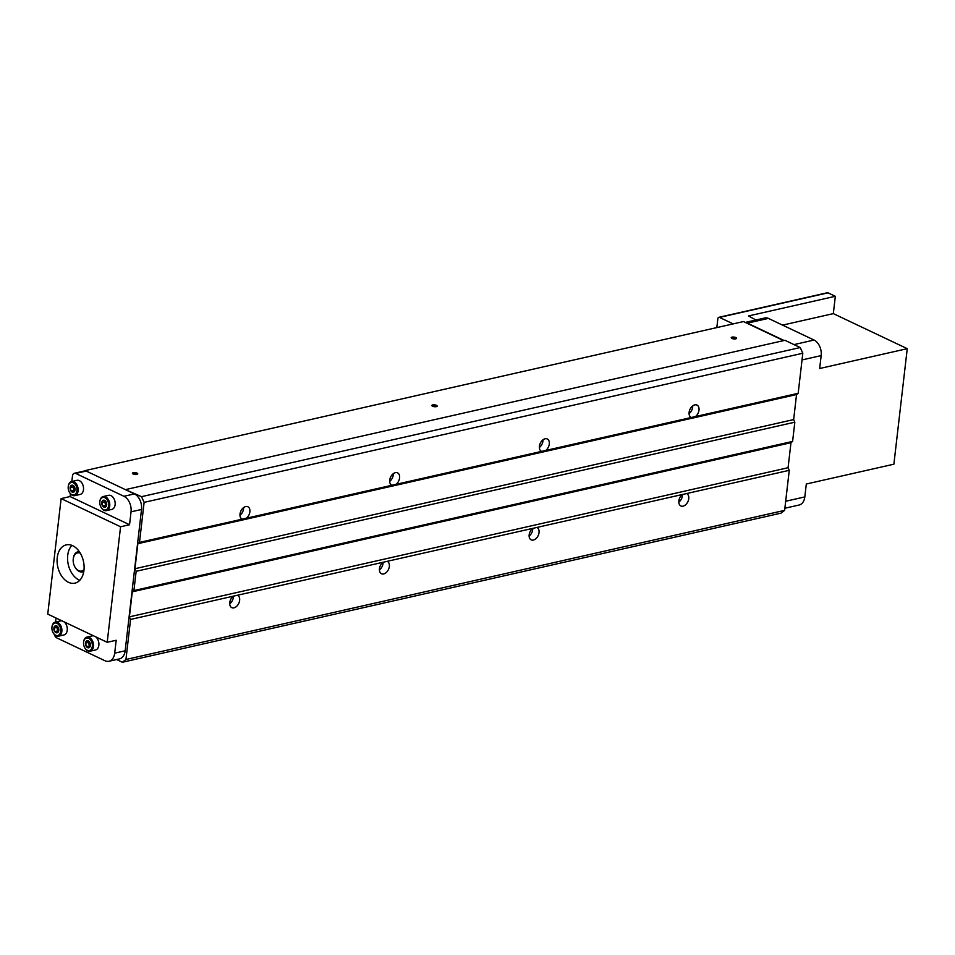 <?xml version="1.0" encoding="UTF-8"?>
<svg xmlns="http://www.w3.org/2000/svg" width="955" height="955" viewBox="0 0 955 955"><rect width="100%" height="100%" fill="white"/><g stroke="black" fill="none" stroke-linecap="round" stroke-linejoin="round"><path stroke-width="1.43" d="M745.27 322.42L765.003 317.955A10.326 6.912 -102.8 0 1 768.393 318.397L814.066 340.052A12.391 8.297 -102.8 0 1 821.169 355.594L819.677 368.499L907.25 348.671L893.88 464.19L806.307 484.018L804.814 496.922A12.391 8.297 77.2 0 1 799.12 505.016L784.879 508.239M54.471 634.645A4.13 2.769 -102.8 0 0 56.715 637.868L104.919 660.717A12.391 8.297 -102.8 0 0 108.989 661.254A12.391 8.297 -102.8 0 0 114.684 653.16L116.188 640.268L107.199 642.297L120.569 526.766L129.546 524.737L131.038 511.832A12.391 8.297 -102.8 0 0 123.947 496.29L75.743 473.441A4.13 2.769 -102.8 0 0 74.383 473.262A4.13 2.769 -102.8 0 0 72.484 475.96L71.84 481.487M108.989 661.254L119.471 658.878A12.391 8.297 -102.8 0 0 125.165 650.797L141.519 509.469A12.391 8.297 -102.8 0 0 134.428 493.914L86.213 471.066A4.13 2.769 -102.8 0 0 85.114 470.851A4.13 2.769 -102.8 0 0 84.864 470.887L74.383 473.262M116.606 659.523L122.359 662.257L125.941 659.487L130.572 619.437L129.391 616.846L132.291 591.813L133.915 590.56L136.147 571.305L134.965 568.714L137.854 543.682L139.49 542.416L144.121 502.366L141.519 496.672L125.785 489.82M85.114 470.851L84.386 470.994M122.359 662.257L781.047 513.133L784.628 510.364L789.26 470.314L788.078 467.723L790.979 442.69L792.602 441.425L794.835 422.182L793.653 419.579L796.542 394.558L798.177 393.293L802.809 353.243L800.206 347.548L784.962 340.314L126.275 489.438M125.941 659.487L784.628 510.364M536.829 527.458A6.816 4.489 -64.6 0 1 537.02 527.542A6.816 4.489 -64.6 0 1 538.727 534.12A6.816 4.489 -64.6 0 1 533.368 540.053A6.816 4.489 -64.6 0 1 531.183 539.862A6.816 4.489 -64.6 0 1 529.177 534.669A6.816 4.489 -64.6 0 1 532.711 528.39L789.26 470.314M387.121 561.349A6.816 4.489 -64.6 0 1 387.324 561.433A6.816 4.489 -64.6 0 1 389.031 568.01A6.816 4.489 -64.6 0 1 383.659 573.955A6.816 4.489 -64.6 0 1 381.487 573.752A6.816 4.489 -64.6 0 1 379.481 568.559A6.816 4.489 -64.6 0 1 383.015 562.28L532.711 528.39M237.425 595.24A6.816 4.489 -64.6 0 1 237.616 595.323A6.816 4.489 -64.6 0 1 239.323 601.901A6.816 4.489 -64.6 0 1 233.963 607.846A6.816 4.489 -64.6 0 1 231.779 607.643A6.816 4.489 -64.6 0 1 229.773 602.462A6.816 4.489 -64.6 0 1 233.307 596.183L383.015 562.28M130.572 619.437L233.307 596.183M686.526 493.568A6.816 4.489 -64.6 0 1 686.729 493.651A6.816 4.489 -64.6 0 1 688.436 500.229A6.816 4.489 -64.6 0 1 683.064 506.162A6.816 4.489 -64.6 0 1 680.879 505.971A6.816 4.489 -64.6 0 1 678.886 500.778A6.816 4.489 -64.6 0 1 682.419 494.499M129.391 616.846L788.078 467.723M132.291 591.813L790.979 442.69M133.915 590.56L792.602 441.425M136.147 571.305L794.835 422.182M134.965 568.714L793.653 419.579M137.854 543.682L796.542 394.558M545.735 450.45L541.628 451.381A6.816 4.489 -64.6 0 1 541.425 451.297A6.816 4.489 -64.6 0 1 540.303 443.216A6.816 4.489 -64.6 0 1 547.275 438.978A6.816 4.489 -64.6 0 1 549.268 444.171A6.816 4.489 -64.6 0 1 545.735 450.45L691.325 417.49A6.816 4.489 -64.6 0 1 691.134 417.407A6.816 4.489 -64.6 0 1 689.999 409.325A6.816 4.489 -64.6 0 1 696.971 405.087A6.816 4.489 -64.6 0 1 698.976 410.268A6.816 4.489 -64.6 0 1 695.443 416.559L798.177 393.293M396.038 484.34L391.92 485.271A6.816 4.489 -64.6 0 1 391.729 485.188A6.816 4.489 -64.6 0 1 390.595 477.106A6.816 4.489 -64.6 0 1 397.567 472.868A6.816 4.489 -64.6 0 1 399.572 478.061A6.816 4.489 -64.6 0 1 396.038 484.34L541.628 451.381M246.33 518.231L242.224 519.162A6.816 4.489 -64.6 0 1 242.033 519.078A6.816 4.489 -64.6 0 1 240.899 510.997A6.816 4.489 -64.6 0 1 247.87 506.759A6.816 4.489 -64.6 0 1 249.864 511.952A6.816 4.489 -64.6 0 1 246.33 518.231L391.92 485.271M139.49 542.416L242.224 519.162M695.443 416.559L691.325 417.49M144.121 502.366L802.809 353.243M141.519 496.672L800.206 347.548M432.555 406.221A2.686 0.931 -173.4 0 1 431.982 405.839A2.686 0.931 -173.4 0 1 434.609 404.86A2.686 0.931 -173.4 0 1 436.948 406.412A2.686 0.931 -173.4 0 1 432.555 406.221M133.151 474.014A2.686 0.931 -173.4 0 1 132.578 473.62A2.686 0.931 -173.4 0 1 135.204 472.641A2.686 0.931 -173.4 0 1 137.544 474.193A2.686 0.931 -173.4 0 1 133.151 474.014M731.96 338.44A2.686 0.931 -173.4 0 1 731.387 338.058A2.686 0.931 -173.4 0 1 734.013 337.079A2.686 0.931 -173.4 0 1 736.341 338.631A2.686 0.931 -173.4 0 1 731.96 338.44M783.649 340.613L743.467 321.56L84.78 470.684M70.419 493.747L70.097 496.552L61.12 498.594L47.75 614.113L107.199 642.297M56.047 618.052L55.581 622.039M784.091 340.517L747.431 323.136A10.326 6.912 -102.8 0 0 745.7 322.623M733.177 323.888L719.485 317.406A2.065 1.385 -102.8 0 0 718.805 317.323A2.065 1.385 -102.8 0 0 717.862 318.66L716.823 327.589M718.805 317.323L827.34 292.743A2.065 1.385 -102.8 0 1 828.021 292.839L835.327 296.301L748.505 315.95L755.93 319.997M72.711 545.723A19.625 13.131 -102.8 0 0 66.265 544.875A19.625 13.131 -102.8 0 0 57.789 566.912A19.625 13.131 -102.8 0 0 74.932 583.147A19.625 13.131 -102.8 0 0 84.064 565.778A19.625 13.131 -102.8 0 0 72.711 545.723M61.12 498.594L120.569 526.766M61.92 620.834A7.234 4.835 -102.8 0 0 60.714 620.881L55.33 622.099A7.234 4.835 -102.8 0 0 51.976 627.041A7.234 4.835 -102.8 0 0 51.964 627.232M53.265 633.01A7.234 4.835 -102.8 0 0 53.373 633.177A7.234 4.835 -102.8 0 0 58.518 636.197L63.913 634.98A7.234 4.835 -102.8 0 0 67.292 629.417A7.234 4.835 -102.8 0 0 64.224 621.92M93.542 635.815A7.234 4.835 -102.8 0 0 92.337 635.863L86.953 637.092A7.234 4.835 -102.8 0 0 83.598 642.035A7.234 4.835 -102.8 0 0 83.586 642.226M84.888 648.003A7.234 4.835 -102.8 0 0 84.995 648.17A7.234 4.835 -102.8 0 0 90.14 651.191L95.524 649.973A7.234 4.835 -102.8 0 0 98.914 644.398A7.234 4.835 -102.8 0 0 95.846 636.913M101.158 507.439A7.234 4.835 -102.8 0 0 101.254 507.606A7.234 4.835 -102.8 0 0 106.399 510.639L111.795 509.409A7.234 4.835 -102.8 0 0 115.161 503.01A7.234 4.835 -102.8 0 0 110.971 495.621A7.234 4.835 -102.8 0 0 108.595 495.311L103.212 496.528A7.234 4.835 -102.8 0 0 99.869 501.482A7.234 4.835 -102.8 0 0 99.845 501.673M69.536 492.458A7.234 4.835 -102.8 0 0 69.631 492.625A7.234 4.835 -102.8 0 0 74.777 495.645L80.172 494.427A7.234 4.835 -102.8 0 0 83.539 488.029A7.234 4.835 -102.8 0 0 79.349 480.64A7.234 4.835 -102.8 0 0 76.973 480.317L71.589 481.547A7.234 4.835 -102.8 0 0 68.247 486.489A7.234 4.835 -102.8 0 0 68.223 486.68M70.097 496.552L129.546 524.737M90.14 651.191A7.234 4.835 -102.8 0 0 93.506 644.792A7.234 4.835 -102.8 0 0 89.328 637.403A7.234 4.835 -102.8 0 0 86.953 637.092M88.636 638.31A6.399 4.286 -102.8 0 0 83.562 642.405A6.399 4.286 -102.8 0 0 84.804 647.848A6.399 4.286 -102.8 0 0 91.871 648.111A6.399 4.286 -102.8 0 0 88.636 638.31M88.338 640.901A3.617 2.423 -102.8 0 0 85.484 643.145A3.617 2.423 -102.8 0 0 87.609 647.669A3.617 2.423 -102.8 0 0 90.415 645.329A3.617 2.423 -102.8 0 0 89.722 642.261A3.617 2.423 -102.8 0 0 88.338 640.901M90.403 645.425L88.851 647.729L86.416 646.583L85.532 643.109L87.084 640.805L88.66 641.306M58.518 636.197A7.234 4.835 -102.8 0 0 61.884 629.799A7.234 4.835 -102.8 0 0 57.706 622.409A7.234 4.835 -102.8 0 0 55.33 622.099M57.014 623.317A6.399 4.286 -102.8 0 0 51.94 627.423A6.399 4.286 -102.8 0 0 53.182 632.855A6.399 4.286 -102.8 0 0 60.249 633.117A6.399 4.286 -102.8 0 0 57.014 623.317M56.715 625.919A3.617 2.423 -102.8 0 0 53.862 628.151A3.617 2.423 -102.8 0 0 55.987 632.676A3.617 2.423 -102.8 0 0 58.792 630.336A3.617 2.423 -102.8 0 0 58.1 627.268A3.617 2.423 -102.8 0 0 56.715 625.919M58.78 630.431L57.228 632.747L54.793 631.589L53.922 628.127L55.462 625.812L57.037 626.313M74.777 495.645A7.234 4.835 -102.8 0 0 78.143 489.247A7.234 4.835 -102.8 0 0 73.965 481.857A7.234 4.835 -102.8 0 0 71.589 481.547M73.272 482.764A6.399 4.286 -102.8 0 0 68.211 486.859A6.399 4.286 -102.8 0 0 69.44 492.303A6.399 4.286 -102.8 0 0 76.507 492.565A6.399 4.286 -102.8 0 0 73.272 482.764M72.974 485.355A3.617 2.423 -102.8 0 0 70.121 487.599A3.617 2.423 -102.8 0 0 72.246 492.123A3.617 2.423 -102.8 0 0 75.063 489.784A3.617 2.423 -102.8 0 0 74.359 486.716A3.617 2.423 -102.8 0 0 72.974 485.355M75.051 489.879L73.499 492.183L71.064 491.037L70.181 487.563L71.732 485.259L73.296 485.761M106.399 510.639A7.234 4.835 -102.8 0 0 109.765 504.228A7.234 4.835 -102.8 0 0 105.587 496.839A7.234 4.835 -102.8 0 0 103.212 496.528M104.895 497.746A6.399 4.286 -102.8 0 0 99.833 501.853A6.399 4.286 -102.8 0 0 101.063 507.284A6.399 4.286 -102.8 0 0 108.13 507.547A6.399 4.286 -102.8 0 0 104.895 497.746M104.596 500.348A3.617 2.423 -102.8 0 0 101.743 502.593A3.617 2.423 -102.8 0 0 103.868 507.117A3.617 2.423 -102.8 0 0 106.685 504.765A3.617 2.423 -102.8 0 0 105.981 501.709A3.617 2.423 -102.8 0 0 104.596 500.348M106.674 504.861L105.122 507.177L102.686 506.019L101.803 502.557L103.355 500.253L104.919 500.742M90.152 646.201A3.104 2.077 -102.8 0 1 88.946 644.171A3.104 2.077 -102.8 0 1 89.113 641.569L88.505 642.44L90.128 646.26M89.388 645.902L86.416 646.583M88.505 642.44L85.532 643.109M105.36 501.005L104.764 501.888L106.387 505.696M105.647 505.35L102.686 506.019M104.764 501.888L101.803 502.557M105.384 501.017A3.104 2.077 -102.8 0 0 105.205 503.619A3.104 2.077 -102.8 0 0 106.423 505.649M73.738 486.011L73.141 486.895L74.765 490.715M74.024 490.357L71.064 491.037M73.141 486.895L70.181 487.563M73.762 486.023A3.104 2.077 -102.8 0 0 73.583 488.626A3.104 2.077 -102.8 0 0 74.8 490.655M57.479 626.564L56.882 627.447L58.506 631.267M57.766 630.921L54.793 631.589M56.882 627.447L53.922 628.127M57.491 626.587A3.104 2.077 -102.8 0 0 57.324 629.19A3.104 2.077 -102.8 0 0 58.53 631.207M80.316 553.196A9.299 6.219 -102.8 0 0 73.225 559.272A9.299 6.219 -102.8 0 0 75.015 567.163A9.299 6.219 -102.8 0 0 84.028 569.598M79.313 551.632A10.326 6.912 -102.8 0 0 78.047 551.739A10.326 6.912 -102.8 0 0 73.26 558.806A10.326 6.912 -102.8 0 0 73.249 559.045M75.123 567.354A10.326 6.912 -102.8 0 0 75.254 567.568A10.326 6.912 -102.8 0 0 82.608 571.878A10.326 6.912 -102.8 0 0 83.789 571.436M79.217 551.501A10.326 6.912 -102.8 0 0 78.799 551.572A10.326 6.912 -102.8 0 0 78.429 551.668M82.978 571.782A10.326 6.912 -102.8 0 0 83.36 571.711A10.326 6.912 -102.8 0 0 83.765 571.603M71.888 545.365A19.625 13.131 -102.8 0 0 68.271 564.536A19.625 13.131 -102.8 0 0 79.79 580.294M907.25 348.671L833.321 313.622L835.327 296.301M782.575 325.118L833.321 313.622M731.685 338.297A2.185 0.752 -173.4 0 1 731.685 338.225A2.185 0.752 -173.4 0 1 733.941 337.724A2.185 0.752 -173.4 0 1 736.019 338.727A2.185 0.752 -173.4 0 1 735.995 338.798M132.876 473.859A2.185 0.752 -173.4 0 1 132.876 473.787A2.185 0.752 -173.4 0 1 135.133 473.286A2.185 0.752 -173.4 0 1 137.21 474.289A2.185 0.752 -173.4 0 1 137.198 474.36M432.281 406.078A2.185 0.752 -173.4 0 1 432.281 406.006A2.185 0.752 -173.4 0 1 434.537 405.505A2.185 0.752 -173.4 0 1 436.614 406.508A2.185 0.752 -173.4 0 1 436.602 406.579M682.467 494.427A6.816 4.489 -64.6 0 1 678.814 502.163M233.366 596.099A6.816 4.489 -64.6 0 1 229.713 603.835M383.062 562.209A6.816 4.489 -64.6 0 1 379.41 569.944M532.759 528.318A6.816 4.489 -64.6 0 1 529.118 536.053M692.721 405.887A6.816 4.489 -64.6 0 1 689.068 413.599M243.609 507.571A6.816 4.489 -64.6 0 1 239.956 515.27M393.317 473.68A6.816 4.489 -64.6 0 1 389.664 481.38M543.013 439.789A6.816 4.489 -64.6 0 1 539.36 447.489M804.814 496.922L785.678 501.256M821.169 355.594L802.033 359.928M114.684 653.16L125.165 650.797M131.038 511.832L141.519 509.469M123.947 496.29L134.428 493.914M75.743 473.441L86.213 471.066M814.066 340.052L793.987 344.6M768.393 318.397L747.431 323.136M828.021 292.839L719.485 317.406M78.799 551.572L78.047 551.739M83.36 571.711L82.608 571.878"/></g></svg>
